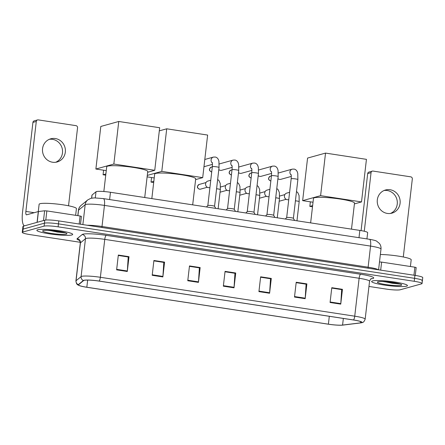 <?xml version="1.0" encoding="UTF-8"?>
<svg xmlns="http://www.w3.org/2000/svg" width="445" height="445" viewBox="0 0 445 445"><rect width="100%" height="100%" fill="white"/><g stroke="black" fill="none" stroke-linecap="round" stroke-linejoin="round"><path stroke-width="0.67" d="M91.609 198.142L91.948 195.177A11.264 1.374 6.6 0 1 92.043 195.027L96.003 191.773A11.264 1.374 6.6 0 1 96.426 191.584A11.264 1.374 6.6 0 1 110.466 192.279L359.838 230.415A11.264 1.374 6.6 0 1 367.665 232.64L366.936 238.904M384.602 281.707A15.019 1.83 -173.4 0 0 395.622 282.942A15.019 1.83 -173.4 0 1 384.602 281.707M49.84 230.521A15.019 1.83 -173.4 0 0 60.859 231.75A15.019 1.83 -173.4 0 1 49.84 230.521M421.888 280.895A11.264 1.374 -173.4 0 0 422.405 280.556L422.75 277.597A11.264 1.374 -173.4 0 0 414.929 275.366L58.812 220.909A11.264 1.374 -173.4 0 0 44.773 220.214L23.451 226.127A11.264 1.374 -173.4 0 0 22.934 226.466L22.595 229.431A11.264 1.374 -173.4 0 1 23.112 229.092A11.264 1.374 -173.4 0 0 22.595 229.431L22.25 232.39A11.264 1.374 -173.4 0 0 30.071 234.621L80.306 242.303M368.955 286.441L386.188 289.072A11.264 1.374 -173.4 0 0 400.227 289.773L421.549 283.854A11.264 1.374 -173.4 0 0 422.066 283.515A11.264 1.374 -173.4 0 0 414.239 281.29L58.128 226.833A11.264 1.374 -173.4 0 0 44.088 226.138L44.433 223.173L23.112 229.092L44.433 223.173A11.264 1.374 -173.4 0 1 58.473 223.874A11.264 1.374 -173.4 0 0 44.433 223.173L44.773 220.214M414.239 281.29L414.584 278.325L58.473 223.874L414.584 278.325A11.264 1.374 -173.4 0 1 422.405 280.556A11.264 1.374 -173.4 0 0 414.584 278.325L414.929 275.366M37.697 229.748A18.023 2.197 -173.4 0 0 36.868 230.288A18.023 2.197 -173.4 0 0 51.926 234.215A18.023 2.197 -173.4 0 0 71.851 234.971A18.023 2.197 -173.4 0 0 72.68 234.432A18.023 2.197 -173.4 0 0 57.622 230.499A18.023 2.197 -173.4 0 0 37.697 229.748A18.023 2.197 -173.4 0 0 36.868 230.288A18.023 2.197 -173.4 0 0 51.926 234.215A18.023 2.197 -173.4 0 0 71.851 234.971A18.023 2.197 -173.4 0 0 72.68 234.432A18.023 2.197 -173.4 0 0 57.622 230.499A18.023 2.197 -173.4 0 0 37.697 229.748M372.465 280.94A18.023 2.197 -173.4 0 0 371.636 281.479A18.023 2.197 -173.4 0 0 386.688 285.406A18.023 2.197 -173.4 0 0 406.619 286.163A18.023 2.197 -173.4 0 0 407.442 285.623A18.023 2.197 -173.4 0 0 392.39 281.691A18.023 2.197 -173.4 0 0 372.465 280.94A18.023 2.197 -173.4 0 0 371.636 281.479A18.023 2.197 -173.4 0 0 386.688 285.406A18.023 2.197 -173.4 0 0 406.619 286.163A18.023 2.197 -173.4 0 0 407.442 285.623A18.023 2.197 -173.4 0 0 392.39 281.691A18.023 2.197 -173.4 0 0 372.465 280.94M84.088 280.344A12.015 1.463 6.6 0 1 99.063 281.09L353.43 319.983A12.015 1.463 6.6 0 1 361.774 322.364A12.015 1.463 6.6 0 1 360.428 322.87L342.578 325.067A12.015 1.463 6.6 0 1 328.399 324.177L86.831 287.236A12.015 1.463 6.6 0 1 78.487 284.856A12.015 1.463 6.6 0 1 78.587 284.7L83.638 280.545A12.015 1.463 6.6 0 1 84.088 280.344M83.805 280.3A12.315 1.502 -173.4 0 0 83.343 280.506L78.292 284.661A12.315 1.502 -173.4 0 0 79.254 285.584A12.315 1.502 -173.4 0 0 86.742 287.259L328.31 324.199A12.315 1.502 -173.4 0 0 342.845 325.111L360.689 322.914A12.315 1.502 -173.4 0 0 360.862 322.892A12.315 1.502 -173.4 0 0 353.519 319.961L99.152 281.062A12.315 1.502 -173.4 0 0 83.805 280.3M342.461 289.322L341.56 289.595L331.742 288.071L341.677 289.612L340.792 303.624A3.004 0.857 98.7 0 1 340.742 304.13L342.461 289.322L331.786 287.693L330.073 302.5L340.742 304.13M296.164 282.653L306.099 284.171L305.214 298.183A3.004 0.857 98.7 0 1 305.17 298.69L306.883 283.882L296.209 282.252L294.495 297.06L305.17 298.69M296.164 282.631L305.988 284.132L306.883 283.882M260.586 277.213L270.527 278.731L269.637 292.743A3.004 0.857 98.7 0 1 269.592 293.249L271.305 278.442L260.637 276.812L258.923 291.62L269.592 293.249M260.592 277.19L270.41 278.692L271.305 278.442M118.287 255.452L128.221 256.971L127.337 270.983A3.004 0.857 98.7 0 1 127.292 271.495L129.006 256.682L118.331 255.052L116.618 269.859L127.292 271.495M118.287 255.43L128.104 256.932L129.006 256.682M164.578 262.122L163.682 262.394L153.864 260.87L163.799 262.411L162.915 276.423A3.004 0.857 98.7 0 1 162.864 276.935L164.578 262.122L153.909 260.492L152.196 275.299L162.864 276.935M189.436 266.333L199.371 267.851L198.487 281.863A3.004 0.857 98.7 0 1 198.442 282.375L200.155 267.562L189.481 265.932L187.768 280.739L198.442 282.375M189.436 266.31L199.26 267.812L200.155 267.562M225.014 271.773L234.949 273.291L234.064 287.303A3.004 0.857 98.7 0 1 234.02 287.809L235.733 273.002L225.059 271.372L223.345 286.18L234.02 287.809M225.014 271.75L234.832 273.252L235.733 273.002M44.088 226.138L22.767 232.051A11.264 1.374 -173.4 0 0 22.25 232.39M75.644 215.319L76.423 208.599A18.773 2.286 -173.4 0 0 60.743 204.505A18.773 2.286 -173.4 0 0 39.983 203.721A18.773 2.286 -173.4 0 0 39.121 204.288L38.281 211.57M47.982 230.338L65.393 232.807M43.176 230.588A12.243 1.491 -173.4 0 0 42.726 230.783A12.243 1.491 -173.4 0 0 52.104 233.519A12.243 1.491 -173.4 0 0 66.372 234.131A12.243 1.491 -173.4 0 0 66.861 233.575A12.243 1.491 -173.4 0 0 55.97 230.999A12.243 1.491 -173.4 0 0 43.176 230.588M62.784 232.14L53.089 230.682M65.187 232.857L57.372 232.056L49.389 230.399M49.328 139.302A12.015 11.425 -105.5 0 1 52.46 139.329A12.015 11.425 -105.5 0 1 62.434 149.737A12.015 11.425 -105.5 0 1 55.703 162.264M55.308 138.54A12.015 11.425 74.5 0 0 50.724 138.812A12.015 11.425 74.5 0 0 42.514 151.061A12.015 11.425 74.5 0 0 52.571 162.236A12.015 11.425 74.5 0 0 57.149 161.969A12.015 11.425 74.5 0 0 65.365 149.72A12.015 11.425 74.5 0 0 55.308 138.54M79.182 224.024L80.111 216.003L46.847 210.919L45.791 220.047M24.403 225.865A15.019 4.283 98.7 0 1 22.511 212.365L32.919 122.403A1.88 1.786 -105.5 0 1 34.198 120.862L37.564 119.927A1.88 1.786 74.5 0 0 36.284 121.468L25.877 211.431A3.755 1.074 -81.3 0 0 26.433 214.829A3.755 1.074 -81.3 0 0 26.572 214.818L38.303 211.564L44.628 210.78L46.847 210.919M68.53 205.79L77.552 127.776A1.88 1.786 74.5 0 0 75.989 125.651L38.281 119.889A1.88 1.786 74.5 0 0 37.564 119.927M80.111 216.003L81.396 216.398M144.725 197.519L147.734 171.514A20.654 2.514 -173.4 0 0 130.485 167.008A20.654 2.514 -173.4 0 0 107.657 166.146A20.654 2.514 -173.4 0 0 106.705 166.764L103.841 191.522M106.26 170.619L95.881 169.033L100.804 126.458L118.759 121.474L159.672 127.732L154.749 170.307L147.651 172.276M154.749 170.307L113.837 164.049L118.759 121.474M95.881 169.033L113.837 164.049M105.871 173.989L103.073 174.768L105.732 175.174M103.602 170.213L103.073 174.768M192.685 204.856L195.694 178.845A20.654 2.514 -173.4 0 0 178.445 174.34A20.654 2.514 -173.4 0 0 155.611 173.478A20.654 2.514 -173.4 0 0 154.665 174.095L151.828 198.604M159.31 130.863L166.719 128.805L207.631 135.063L202.703 177.638L195.605 179.608M154.215 177.95L147.117 176.865M202.703 177.638L161.791 171.381L166.719 128.805M147.284 175.408L161.791 171.381M153.825 181.326L151.027 182.1L153.692 182.506M151.556 177.544L151.027 182.1M351.494 229.136L354.504 203.131A20.654 2.514 -173.4 0 0 337.254 198.626A20.654 2.514 -173.4 0 0 314.42 197.764A20.654 2.514 -173.4 0 0 313.475 198.381L310.638 222.889M313.024 202.236L302.645 200.645L307.573 158.075L325.529 153.091L366.441 159.349L361.512 201.924L354.415 203.893M361.512 201.924L320.6 195.667L325.529 153.091M302.645 200.645L320.6 195.667M312.635 205.607L309.837 206.385L312.501 206.792M310.365 201.83L309.837 206.385M212.326 166.742A3.382 0.412 -173.4 0 1 212.482 166.641A3.382 0.412 -173.4 0 1 216.893 166.881A3.382 0.412 -173.4 0 1 219.04 167.52L214.551 206.302A3.382 0.412 -173.4 0 0 214.54 206.28A3.382 0.412 -173.4 0 0 211.575 205.562A3.382 0.412 -173.4 0 0 207.993 205.44A3.382 0.412 -173.4 0 0 207.854 205.507A3.382 0.412 -173.4 0 0 207.837 205.54L212.326 166.742C212.649 162.286 212.209 162.826 212.243 162.47M234.259 209.334A3.382 0.412 -173.4 0 0 234.248 209.295A3.382 0.412 -173.4 0 0 231.283 208.577A3.382 0.412 -173.4 0 0 227.701 208.455A3.382 0.412 -173.4 0 0 227.562 208.521A3.382 0.412 -173.4 0 0 227.545 208.555M232.168 167.381L221.732 170.274A3.382 3.215 -105.5 0 1 218.801 169.584M219.213 164.06A3.382 3.215 -105.5 0 1 219.925 163.766L233.102 160.105L235.049 160.05C236.54 160.389 237.597 161.368 238.231 162.981L238.648 164.416L238.748 170.535A3.382 0.412 -173.4 0 0 236.601 169.895A3.382 0.412 -173.4 0 0 232.19 169.656A3.382 0.412 -173.4 0 0 232.034 169.756C232.357 165.301 231.917 165.835 231.951 165.484M253.967 212.348A3.382 0.412 -173.4 0 0 253.956 212.31A3.382 0.412 -173.4 0 0 250.991 211.592A3.382 0.412 -173.4 0 0 247.409 211.47A3.382 0.412 -173.4 0 0 247.27 211.536A3.382 0.412 -173.4 0 0 247.253 211.57M251.876 170.396L241.44 173.289A3.382 3.215 -105.5 0 1 238.509 172.593M238.921 167.075A3.382 3.215 -105.5 0 1 239.633 166.775L252.81 163.12L254.757 163.065C256.248 163.404 257.31 164.377 257.939 165.991L258.361 167.431L258.456 173.55A3.382 0.412 -173.4 0 0 256.309 172.91A3.382 0.412 -173.4 0 0 251.898 172.671A3.382 0.412 -173.4 0 0 251.742 172.771C252.065 168.31 251.631 168.85 251.664 168.499M271.45 175.786A3.382 0.412 -173.4 0 1 271.606 175.68A3.382 0.412 -173.4 0 1 276.017 175.925A3.382 0.412 -173.4 0 1 278.164 176.559L273.681 215.341A3.382 0.412 -173.4 0 0 273.669 215.319A3.382 0.412 -173.4 0 0 270.699 214.601A3.382 0.412 -173.4 0 0 267.117 214.484A3.382 0.412 -173.4 0 0 266.983 214.546A3.382 0.412 -173.4 0 0 266.961 214.585L271.45 175.786C271.773 171.325 271.339 171.865 271.372 171.509M271.589 173.405L261.148 176.303A3.382 3.215 -105.5 0 1 258.217 175.608M258.634 170.09A3.382 3.215 -105.5 0 1 259.34 169.79L272.518 166.135L274.465 166.08C275.956 166.419 277.018 167.392 277.647 169.005L278.069 170.441L278.164 176.559M293.383 218.373A3.382 0.412 -173.4 0 0 293.377 218.334A3.382 0.412 -173.4 0 0 290.407 217.616A3.382 0.412 -173.4 0 0 286.825 217.494A3.382 0.412 -173.4 0 0 286.691 217.561A3.382 0.412 -173.4 0 0 286.669 217.599M291.297 176.42L280.856 179.318A3.382 3.215 -105.5 0 1 277.925 178.623M278.342 173.099A3.382 3.215 -105.5 0 1 279.054 172.805L292.226 169.15L294.178 169.094C295.664 169.434 296.726 170.407 297.36 172.02L297.777 173.455L297.877 179.574A3.382 0.412 -173.4 0 0 295.725 178.94A3.382 0.412 -173.4 0 0 291.314 178.695A3.382 0.412 -173.4 0 0 291.164 178.795C291.486 174.34 291.047 174.879 291.08 174.523M209.923 187.517L209.701 187.579A3.382 3.215 -105.5 0 1 205.596 183.83A3.382 3.215 -105.5 0 1 207.893 181.065L210.758 180.269M229.631 190.527L229.409 190.588A3.382 3.215 -105.5 0 1 225.304 186.844A3.382 3.215 -105.5 0 1 227.601 184.074L230.471 183.284M249.339 193.542L249.117 193.603A3.382 3.215 -105.5 0 1 245.011 189.859A3.382 3.215 -105.5 0 1 247.314 187.089L250.179 186.294M269.047 196.557L268.83 196.618A3.382 3.215 -105.5 0 1 264.725 192.869A3.382 3.215 -105.5 0 1 267.022 190.104L269.887 189.309M288.755 199.571L288.538 199.633A3.382 3.215 -105.5 0 1 284.433 195.883A3.382 3.215 -105.5 0 1 286.73 193.119L289.595 192.323M384.096 190.493A12.015 11.425 -105.5 0 1 387.228 190.521A12.015 11.425 -105.5 0 1 397.201 200.923A12.015 11.425 -105.5 0 1 390.465 213.455M390.076 189.731A12.015 11.425 74.5 0 0 385.492 189.998A12.015 11.425 74.5 0 0 377.277 202.247A12.015 11.425 74.5 0 0 387.334 213.428A12.015 11.425 74.5 0 0 391.917 213.155A12.015 11.425 74.5 0 0 400.133 200.906A12.015 11.425 74.5 0 0 390.076 189.731M413.95 275.216L414.879 267.195L381.61 262.105L380.686 270.132M361.09 230.616L367.687 173.589A1.88 1.786 -105.5 0 1 368.966 172.054L372.332 171.119A1.88 1.786 74.5 0 0 371.052 172.654L364.277 231.244M403.292 256.976L412.32 178.968A1.88 1.786 74.5 0 0 410.757 176.843L373.049 171.075A1.88 1.786 74.5 0 0 372.332 171.119M379.496 261.96L381.61 262.105M414.879 267.195L416.164 267.59M410.412 266.511L411.191 259.791A18.773 2.286 -173.4 0 0 400.428 256.448A18.773 2.286 -173.4 0 0 380.364 254.501M382.75 281.529L400.161 283.993M377.944 281.774A12.243 1.491 -173.4 0 0 377.493 281.969A12.243 1.491 -173.4 0 0 386.872 284.711A12.243 1.491 -173.4 0 0 401.14 285.323A12.243 1.491 -173.4 0 0 401.629 284.761A12.243 1.491 -173.4 0 0 390.732 282.191A12.243 1.491 -173.4 0 0 377.944 281.774M397.552 283.332L387.856 281.869M399.955 284.043L392.14 283.243L384.157 281.59M95.297 197.886L96.003 191.773M109.626 199.56L110.466 192.279M91.687 198.125L92.043 195.027M358.998 237.691L359.838 230.415M101.988 227.512A1.88 0.534 98.7 0 1 102.011 226.499L368.115 267.195L370.557 246.091A7.509 2.142 -81.3 0 0 369.45 239.288C373.794 240.061 376.236 240.717 376.765 241.268L379.385 243.432C380.664 245.095 381.198 246.969 380.992 249.061A15.019 1.83 -173.4 0 0 370.557 246.091L104.453 205.401A15.019 1.83 -173.4 0 0 85.735 204.466A15.019 1.83 -173.4 0 0 85.173 204.717L82.87 224.591M87.131 225.242A15.019 1.83 6.6 0 1 102.011 226.499L104.453 205.401A7.509 2.142 -81.3 0 0 103.346 198.598L369.45 239.288M23.451 226.127L22.767 232.051M58.812 220.909L58.128 226.833M81.162 205.34A7.509 7.404 50.5 0 0 78.537 210.173A15.019 1.83 -173.4 0 0 78.415 210.379C78.682 208.343 79.594 206.664 81.162 205.34L87.799 199.883A7.509 7.404 50.5 0 0 85.173 204.717L78.537 210.173L77.903 215.664M368.093 268.202A1.88 0.534 98.7 0 1 368.115 267.195A15.019 1.83 6.6 0 1 378.283 269.765M79.433 240.361A18.773 2.286 6.6 0 1 77.157 238.665L82.208 234.509A18.773 2.286 6.6 0 1 106.311 235.361L360.673 274.259A3.755 1.074 -81.3 0 0 359.126 278.27L104.759 239.377A15.019 1.83 -173.4 0 0 86.041 238.442A15.019 1.83 -173.4 0 0 85.473 238.692L80.428 242.848A15.019 1.83 -173.4 0 0 80.3 243.048C79.889 240.879 79.483 239.883 79.076 240.061M360.673 274.259A18.773 2.286 6.6 0 1 372.849 278.537A18.773 2.286 6.6 0 1 371.608 278.765L370.997 278.837M369.556 281.24A15.019 1.83 -173.4 0 0 359.126 278.27L354.737 316.184A15.019 1.83 6.6 0 1 365.167 319.154L369.556 281.24C370.457 279.215 371.086 278.336 371.43 278.615L371.419 278.62M79.254 285.584C77.992 284.7 76.54 285.384 75.917 280.956A15.019 1.83 6.6 0 1 76.039 280.756L81.09 276.606A15.019 1.83 6.6 0 1 81.652 276.356A15.019 1.83 6.6 0 1 100.37 277.285A3.755 1.074 98.7 0 1 99.152 281.062M83.343 280.506A3.755 3.699 50.5 0 1 81.09 276.606L85.473 238.692A3.755 3.699 -129.5 0 0 82.208 234.509M77.157 238.665A3.755 3.699 -129.5 0 1 80.428 242.848L76.039 280.756A3.755 3.699 50.5 0 0 78.292 284.661M353.519 319.961A3.755 1.074 -81.3 0 0 354.737 316.184L100.37 277.285L104.759 239.377A3.755 1.074 -81.3 0 1 106.311 235.361M371.197 278.72A3.755 3.332 -97 0 1 371.608 278.765M328.399 324.177L329.311 316.295M342.578 325.067L343.345 318.442M360.428 322.87L360.578 321.563M86.831 287.236L87.659 280.077M234.064 287.303L223.407 285.673M198.487 281.863L187.829 280.233M162.915 276.423L152.251 274.793M127.337 270.983L116.679 269.353M269.637 292.743L258.979 291.113M305.214 298.183L294.557 296.554M340.792 303.624L330.129 301.994M50.324 230.643A15.397 1.875 -173.4 0 0 58.54 231.628M34.204 212.704L25.877 211.431M37.057 222.355L38.303 211.564M36.284 121.468L32.919 122.403M38.431 211.542L37.185 222.322M43.499 220.57L44.628 210.78M212.36 162.992A3.382 3.215 -105.5 0 1 213.389 157.096L215.341 157.041C216.832 157.374 217.889 158.353 218.523 159.966L218.94 161.402L219.04 167.52M211.642 171.898A2.442 2.32 -105.5 0 1 211.264 167.142C208.727 169.067 208.822 170.652 211.547 171.904A2.442 0.695 -81.3 0 0 211.642 171.898A2.442 2.32 -105.5 0 0 211.725 171.909M211.447 171.859A2.442 0.695 -81.3 0 0 211.547 171.904L211.725 171.926M232.073 166.007A3.382 3.215 -105.5 0 1 233.102 160.105M231.35 174.913A2.442 2.32 -105.5 0 1 230.972 170.151C228.435 172.082 228.53 173.667 231.255 174.918A2.442 0.695 -81.3 0 0 231.35 174.913A2.442 2.32 -105.5 0 0 231.439 174.924M231.155 174.874A2.442 0.695 -81.3 0 0 231.255 174.918L231.433 174.941M251.781 169.022A3.382 3.215 -105.5 0 1 252.81 163.12M251.058 177.928A2.442 2.32 -105.5 0 1 250.685 173.166C248.149 175.091 248.243 176.682 250.969 177.933A2.442 0.695 -81.3 0 0 251.058 177.928A2.442 2.32 -105.5 0 0 251.147 177.939L250.969 177.933A2.442 0.695 -81.3 0 1 250.869 177.889M271.489 172.031A3.382 3.215 -105.5 0 1 272.518 166.135M270.766 180.937A2.442 2.32 -105.5 0 1 270.393 176.181C267.857 178.106 267.951 179.697 270.677 180.948A2.442 0.695 -81.3 0 0 270.766 180.937A2.442 2.32 -105.5 0 0 270.855 180.954M270.577 180.904A2.442 0.695 -81.3 0 0 270.677 180.948L270.855 180.965M291.197 175.046A3.382 3.215 -105.5 0 1 292.226 169.15M199.61 189.197A2.442 2.32 -105.5 0 1 199.232 184.441C196.696 186.366 196.79 187.951 199.516 189.203A2.442 0.695 -81.3 0 0 199.61 189.197A2.442 2.32 -105.5 0 0 200.539 189.142L207.309 187.267M199.421 189.158A2.442 0.695 -81.3 0 0 199.516 189.203L200.539 189.142M218.128 208.744L220.342 189.603A3.382 0.412 -173.4 0 0 218.195 188.964A3.382 0.412 -173.4 0 0 216.582 188.758M237.836 211.759L240.05 192.618A3.382 0.412 -173.4 0 0 237.903 191.979A3.382 0.412 -173.4 0 0 236.289 191.773M220.247 192.157A2.442 2.32 -105.5 0 1 220.041 192.207L227.017 190.276M257.544 214.774L259.763 195.628A3.382 0.412 -173.4 0 0 257.611 194.993A3.382 0.412 -173.4 0 0 255.997 194.782M239.955 195.171A2.442 2.32 -105.5 0 1 239.749 195.216L246.725 193.291M277.257 217.789L279.471 198.642A3.382 0.412 -173.4 0 0 277.324 198.008A3.382 0.412 -173.4 0 0 275.711 197.797M259.669 198.186A2.442 2.32 -105.5 0 1 259.463 198.231L266.438 196.306M296.965 220.798L299.179 201.657A3.382 0.412 -173.4 0 0 297.032 201.018A3.382 0.412 -173.4 0 0 295.419 200.812M279.377 201.201A2.442 2.32 -105.5 0 1 279.171 201.246L286.146 199.321M371.052 172.654L367.687 173.589M385.092 281.835A15.397 1.875 -173.4 0 0 393.308 282.82M87.799 199.883L90.841 198.32L94.373 197.886L103.346 198.598M78.415 210.379L77.803 215.653M380.992 249.061L378.589 269.809M360.862 322.892C362.308 322.319 363.554 323.309 365.167 319.154M422.066 283.515L422.405 280.556M75.917 280.956L80.3 243.048M81.413 216.376L80.506 224.23M214.54 206.28L215.786 208.388M212.46 164.366L203.966 166.725M207.854 205.507L206.458 206.958M213.389 157.096L204.806 159.477M234.259 209.311L238.748 170.535M234.248 209.295L235.494 211.403M218.734 170.135L219.34 169.968M227.545 208.538L232.034 169.756M227.562 208.521L226.171 209.973M211.264 167.142L212.315 166.847M253.973 212.326L258.456 173.55M253.956 212.31L255.202 214.412M238.448 173.144L239.048 172.977M247.259 211.553L251.742 172.771M247.27 211.536L245.879 212.988M230.972 170.151L232.023 169.862M273.669 215.319L274.91 217.427M258.156 176.159L258.756 175.992M266.983 214.546L265.587 216.003M250.685 173.166L251.731 172.877M293.389 218.356L297.877 179.574M293.377 218.334L294.623 220.442M277.864 179.174L278.464 179.007M286.675 217.577L291.164 178.795M286.691 217.561L285.295 219.018M270.393 176.181L271.439 175.892M220.342 189.603L220.247 183.485L218.929 180.52L217.655 179.491M199.232 184.441L206.002 182.561M240.05 192.618L239.955 186.499L238.637 183.535L237.363 182.506M220.52 187.017L225.715 185.576M259.763 195.628L259.663 189.509L258.345 186.55L257.071 185.52M240.228 190.032L245.423 188.591M279.471 198.642L279.371 192.524L278.058 189.564L276.779 188.53M259.936 193.047L265.131 191.6M299.179 201.657L299.079 195.539L297.766 192.579L296.492 191.545M279.649 196.056L284.839 194.615M416.181 267.567L415.274 275.422"/></g></svg>
